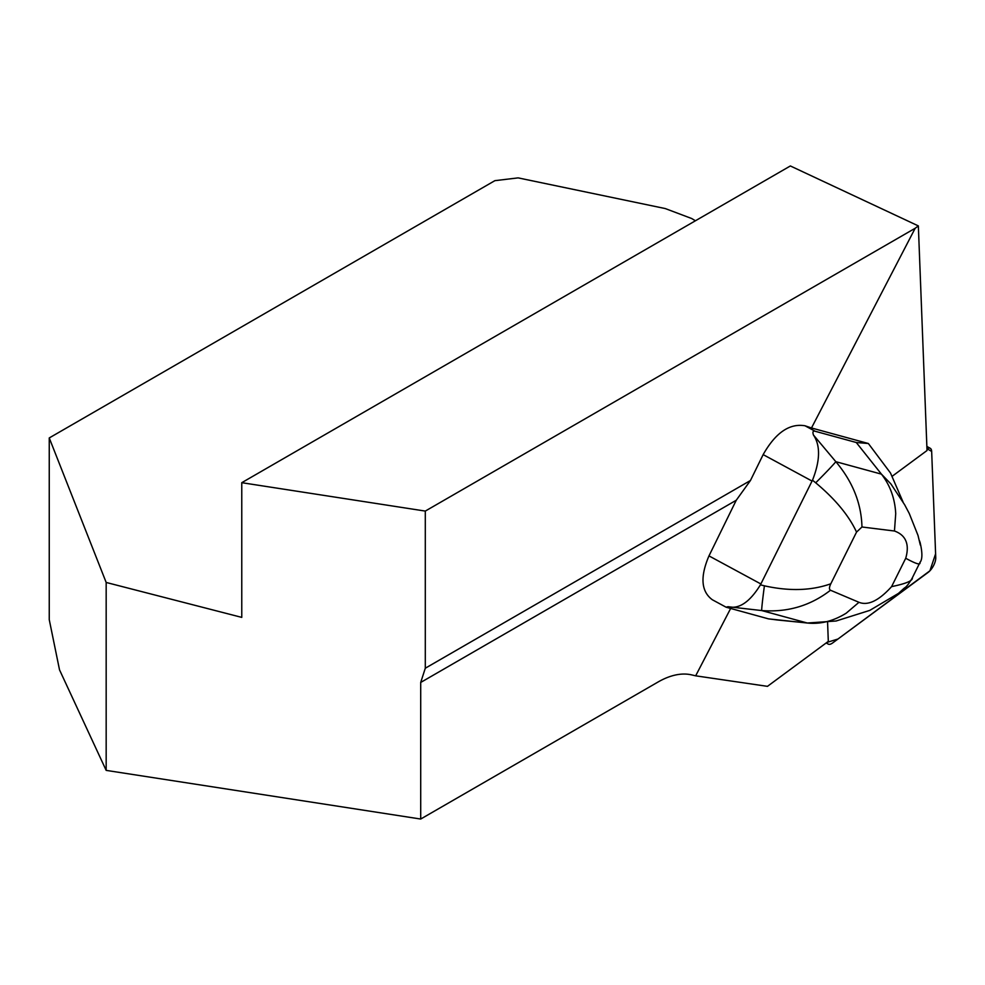 <?xml version="1.0" encoding="UTF-8"?>
<svg xmlns="http://www.w3.org/2000/svg" width="985" height="985" viewBox="0 0 985 985"><rect width="100%" height="100%" fill="white"/><g stroke="black" fill="none" stroke-linecap="round" stroke-linejoin="round"><path stroke-width="1.48" d="M891.954 476.432L927.02 450.527L918.352 225.91L915.176 228.261L811.492 427.97L805.016 425.779L815.137 431.258C812.97 430.691 812.416 431.947 813.462 435.038L835.822 461.682C852.653 481.603 861.37 503.372 861.961 526.987L894.454 531.013L895.722 513.678C894.934 498.545 890.169 485.371 881.44 474.142L856.31 442.548M815.137 431.258L856.261 442.499L868.364 443.509L811.492 427.97M868.364 443.509L890.514 473.034L903.011 501.919M695.459 220.763L691.618 218.498L665.306 208.574L518.122 177.879L494.864 180.674L49.25 437.943L106.171 582.455L241.768 617.386L241.768 482.687L425.298 511.08L425.298 668.224L750.459 480.495L736.251 500.257L708.978 555.897C700.003 576.865 701.123 591.492 712.352 599.766L726.08 607.191L728.013 606.711C738.959 609.407 749.77 602.106 760.445 584.819L764.409 585.829C789.305 591.357 811.443 590.68 830.811 583.785L856.544 532.097C848.922 515.623 835.305 499.186 815.703 482.798L812.502 480.224C820.209 460.574 820.53 445.515 813.462 435.038M918.352 225.91L790.364 165.96L241.768 482.687M827.585 622.471L828.311 641.383L767.463 686.348L695.669 675.821L730.611 608.521M915.176 228.261L425.298 511.08M805.016 425.779C789.502 423.144 775.54 432.747 763.153 454.614L750.459 480.495M736.251 500.257L420.706 682.445L425.298 668.224M420.706 682.445L420.706 819.04L106.171 770.381L59.519 669.849L49.25 619.663L49.25 437.943M695.669 675.821L691.519 674.86A82.481 47.625 120 0 0 658.066 682.002L420.706 819.04M106.171 582.455L106.171 770.381M763.153 454.614L812.046 481.062L812.502 480.224M919.399 540.617L920.076 542.378C922.539 552.782 922.489 559.517 919.916 562.558C920.729 565.328 916.001 563.888 905.72 558.261L891.585 586.629C906.114 583.637 913.033 580.694 912.332 577.801M891.585 586.629C878.854 600.69 867.982 605.91 858.969 602.303L846.189 613.199C833.384 621.116 820.431 624.391 807.343 623.025L768.559 618.875M726.08 607.191L768.485 618.863L777.03 619.934M815.703 482.798A27.494 0.96 -45 0 0 835.822 461.682L881.44 474.142L890.908 483.943L904.673 504.8L909.266 513.481L918.008 535.434L920.322 545.037M812.046 481.062L760.445 584.819M894.454 531.013C901.866 533.636 910.965 540.297 905.72 558.261M920.396 561.585L912.147 578.207C908.884 583.797 906.298 587.06 904.402 587.996L898.492 593.364L869.743 610.404L836.13 620.993L807.343 623.025L761.725 610.565A27.494 0.751 -82.2 0 1 764.409 585.829M728.013 606.711L761.725 610.565C787.532 612.535 810.458 605.75 830.49 590.237L858.969 602.303M861.961 526.987L856.544 532.097M830.49 590.237C829.038 589.436 829.148 587.282 830.811 583.785M832.584 642.996L928.092 572.433A10.909 4.802 119.2 0 0 935.75 557.608L931.662 451.45A10.909 4.802 119.2 0 0 930.209 448.273A10.909 4.802 119.2 0 0 926.947 448.606L931.662 451.462L935.602 553.804L929.914 570.795L837.952 639.031L826.944 642.392A10.909 4.802 119.2 0 0 828.151 644.067A10.909 4.802 119.2 0 0 832.584 642.996M708.978 555.897L760.839 583.945M802.553 622.508L776.414 619.885M926.86 446.402L930.209 448.273M826.181 642.959L828.151 644.067"/></g></svg>
